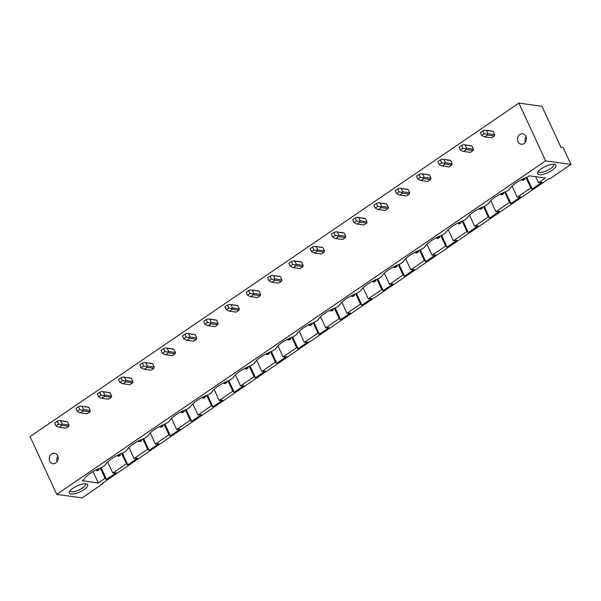<?xml version="1.0" encoding="UTF-8"?>
<svg xmlns="http://www.w3.org/2000/svg" width="601" height="601" viewBox="0 0 601 601"><rect width="100%" height="100%" fill="white"/><g stroke="black" fill="none" stroke-linecap="round" stroke-linejoin="round"><path stroke-width="0.9" d="M549.066 178.58L102.095 483.482L103.026 483.617L82.074 497.906L56.749 494.368L30.05 436.581L518.926 103.094L541.997 106.317L560.906 147.245L563.16 147.561L570.95 164.419L549.998 178.707L549.066 178.58M102.756 483.031L103.026 483.617M570.95 164.419L545.625 160.873L56.749 494.368M545.625 160.873L518.926 103.094M55.795 462.973A5.281 4.44 -82 0 0 58.109 457.353A5.281 4.44 -82 0 0 54.436 453.214A5.281 4.44 -82 0 0 51.618 453.92A5.281 4.44 -82 0 0 49.305 459.54A5.281 4.44 -82 0 0 52.978 463.672A5.281 4.44 -82 0 0 55.795 462.973M519.873 134.489A5.281 4.44 -82 0 0 517.566 140.108A5.281 4.44 -82 0 0 521.232 144.24A5.281 4.44 -82 0 0 524.057 143.541A5.281 4.44 -82 0 0 526.363 137.922A5.281 4.44 -82 0 0 522.697 133.79A5.281 4.44 -82 0 0 519.873 134.489M58.733 427.266L65.742 428.243A3.366 2.832 -82 0 0 65.93 428.265L68.709 426.372A3.366 2.832 -82 0 0 69.04 425.08L67.56 421.879A3.366 2.832 -82 0 0 66.673 421.571A3.366 2.832 -82 0 0 66.486 421.556L66.861 421.609M80.016 412.744L87.025 413.728A3.366 2.832 -82 0 0 87.213 413.743L89.992 411.85A3.366 2.832 -82 0 0 90.323 410.558L88.843 407.365A3.366 2.832 -82 0 0 87.956 407.05A3.366 2.832 -82 0 0 87.769 407.035L88.144 407.087M101.299 398.23L108.308 399.207A3.366 2.832 -82 0 0 108.496 399.229L111.275 397.329A3.366 2.832 -82 0 0 111.606 396.036L110.133 392.844A3.366 2.832 -82 0 0 109.239 392.536A3.366 2.832 -82 0 0 109.051 392.513L109.427 392.566M122.581 383.708L129.591 384.685A3.366 2.832 -82 0 0 129.778 384.708L132.558 382.807A3.366 2.832 -82 0 0 132.889 381.522L131.416 378.322A3.366 2.832 -82 0 0 130.522 378.014A3.366 2.832 -82 0 0 130.334 377.999L130.71 378.052M143.872 369.187L150.874 370.171A3.366 2.832 -82 0 0 151.069 370.186L153.848 368.293A3.366 2.832 -82 0 0 154.179 367.001L152.699 363.808A3.366 2.832 -82 0 0 151.813 363.492A3.366 2.832 -82 0 0 151.617 363.477L151.993 363.53M165.155 354.673L172.164 355.649A3.366 2.832 -82 0 0 172.352 355.664L175.131 353.771A3.366 2.832 -82 0 0 175.462 352.479L173.982 349.286A3.366 2.832 -82 0 0 173.096 348.978A3.366 2.832 -82 0 0 172.908 348.956L173.283 349.008M186.438 340.151L193.447 341.128A3.366 2.832 -82 0 0 193.635 341.15L196.414 339.249A3.366 2.832 -82 0 0 196.745 337.957L195.272 334.765A3.366 2.832 -82 0 0 194.378 334.457A3.366 2.832 -82 0 0 194.191 334.434L194.566 334.487M207.721 325.629L214.73 326.613A3.366 2.832 -82 0 0 214.918 326.628L217.697 324.735A3.366 2.832 -82 0 0 218.028 323.443L216.555 320.25A3.366 2.832 -82 0 0 215.661 319.935A3.366 2.832 -82 0 0 215.474 319.92L215.849 319.972M229.004 311.108L236.013 312.092A3.366 2.832 -82 0 0 236.201 312.107L238.98 310.214A3.366 2.832 -82 0 0 239.311 308.922L237.838 305.729A3.366 2.832 -82 0 0 236.944 305.413A3.366 2.832 -82 0 0 236.756 305.398L237.132 305.451M250.294 296.594L257.296 297.57A3.366 2.832 -82 0 0 257.491 297.593L260.271 295.692A3.366 2.832 -82 0 0 260.601 294.4L259.121 291.207A3.366 2.832 -82 0 0 258.235 290.899A3.366 2.832 -82 0 0 258.039 290.876L258.422 290.929M271.577 282.072L278.586 283.048A3.366 2.832 -82 0 0 278.774 283.071L281.553 281.178A3.366 2.832 -82 0 0 281.884 279.886L280.404 276.685A3.366 2.832 -82 0 0 279.518 276.377A3.366 2.832 -82 0 0 279.33 276.362L279.705 276.415M292.86 267.55L299.869 268.534A3.366 2.832 -82 0 0 300.057 268.549L302.836 266.656A3.366 2.832 -82 0 0 303.167 265.364L301.694 262.171A3.366 2.832 -82 0 0 300.8 261.856A3.366 2.832 -82 0 0 300.613 261.841L300.988 261.893M314.143 253.036L321.152 254.013A3.366 2.832 -82 0 0 321.34 254.028L324.119 252.135A3.366 2.832 -82 0 0 324.45 250.842L322.977 247.65A3.366 2.832 -82 0 0 322.083 247.342A3.366 2.832 -82 0 0 321.896 247.319L322.271 247.372M335.426 238.514L342.435 239.491A3.366 2.832 -82 0 0 342.63 239.514L345.402 237.613A3.366 2.832 -82 0 0 345.733 236.321L344.26 233.128A3.366 2.832 -82 0 0 343.366 232.82A3.366 2.832 -82 0 0 343.179 232.797L343.554 232.85M356.716 223.993L363.725 224.977A3.366 2.832 -82 0 0 363.913 224.992L366.693 223.099A3.366 2.832 -82 0 0 367.023 221.807L365.543 218.614A3.366 2.832 -82 0 0 364.657 218.298A3.366 2.832 -82 0 0 364.469 218.283L364.845 218.336M377.999 209.471L385.008 210.455A3.366 2.832 -82 0 0 385.196 210.47L387.976 208.577A3.366 2.832 -82 0 0 388.306 207.285L386.826 204.092A3.366 2.832 -82 0 0 385.94 203.784A3.366 2.832 -82 0 0 385.752 203.762L386.127 203.814M399.282 194.957L406.291 195.934A3.366 2.832 -82 0 0 406.479 195.956L409.258 194.055A3.366 2.832 -82 0 0 409.589 192.763L408.117 189.57A3.366 2.832 -82 0 0 407.223 189.262A3.366 2.832 -82 0 0 407.035 189.24L407.41 189.292M420.565 180.435L427.574 181.412A3.366 2.832 -82 0 0 427.762 181.434L430.541 179.541A3.366 2.832 -82 0 0 430.872 178.249L429.399 175.049A3.366 2.832 -82 0 0 428.505 174.741A3.366 2.832 -82 0 0 428.318 174.726L428.693 174.778M441.855 165.914L448.857 166.898A3.366 2.832 -82 0 0 449.052 166.913L451.832 165.02A3.366 2.832 -82 0 0 452.162 163.727L450.682 160.535A3.366 2.832 -82 0 0 449.796 160.219A3.366 2.832 -82 0 0 449.601 160.204L449.976 160.257M463.138 151.399L470.147 152.376A3.366 2.832 -82 0 0 470.335 152.399L473.115 150.498A3.366 2.832 -82 0 0 473.445 149.206L471.965 146.013A3.366 2.832 -82 0 0 471.079 145.705A3.366 2.832 -82 0 0 470.891 145.682L471.267 145.735M484.421 136.878L491.43 137.854A3.366 2.832 -82 0 0 491.618 137.877L494.398 135.976A3.366 2.832 -82 0 0 494.728 134.692L493.256 131.491A3.366 2.832 -82 0 0 492.362 131.183A3.366 2.832 -82 0 0 492.174 131.168L492.55 131.221M530.788 187.94L517.213 197.196L520.721 196.827L510.918 203.514L510.317 203.431L510.294 202.567L509.505 202.454L495.93 211.717L499.439 211.349L489.635 218.035L489.034 217.953L489.011 217.089L488.215 216.976L474.64 226.239L478.156 225.863L468.352 232.557L467.751 232.467L467.721 231.603L466.932 231.498L453.357 240.753L456.873 240.385L447.061 247.071L446.46 246.988L446.438 246.125L445.649 246.012L432.074 255.275L435.582 254.907L425.778 261.593L425.177 261.51L425.155 260.646L424.366 260.534L410.791 269.796L414.299 269.428L404.496 276.114L403.895 276.032L403.872 275.168L403.083 275.055L389.508 284.311L393.016 283.942L383.213 290.629L382.612 290.546L382.582 289.682L381.793 289.577L368.218 298.832L371.734 298.464L361.93 305.15L361.329 305.068L361.299 304.204L360.51 304.091L346.935 313.354L350.443 312.986L340.639 319.672L340.038 319.589L340.016 318.725L339.227 318.613L325.652 327.876L329.16 327.5L319.356 334.194L318.755 334.103L318.733 333.239L317.944 333.134L304.369 342.39L307.877 342.022L298.073 348.708L297.472 348.625L297.45 347.761L296.654 347.648L283.079 356.911L286.594 356.543L276.791 363.229L276.19 363.147L276.159 362.283L275.371 362.17L261.796 371.433L265.311 371.057L255.508 377.751L254.907 377.668L254.877 376.797L254.088 376.692L240.513 385.947L244.021 385.579L234.217 392.265L233.616 392.183L233.594 391.319L232.805 391.206L219.23 400.469L222.738 400.101L212.934 406.787L212.333 406.704L212.311 405.84L211.522 405.728L197.947 414.99L201.455 414.622L191.651 421.309L191.05 421.226L191.028 420.362L190.232 420.249L176.656 429.512L180.172 429.137L170.368 435.83L169.767 435.74L169.737 434.876L168.949 434.771L155.374 444.026L158.889 443.658L149.086 450.344L148.485 450.262L148.455 449.398L147.666 449.285L134.091 458.548L137.599 458.18L127.795 464.866L127.194 464.783L127.172 463.919L126.383 463.807L112.808 473.07L116.316 472.694L106.512 479.388L105.911 479.297L105.889 478.434L105.1 478.328L98.309 482.956L82.322 480.725L83.945 479.621A18.533 6.078 -24.8 0 1 101.99 467.308L105.228 465.099A18.533 6.078 155.2 0 1 123.28 452.786L126.51 450.577A18.533 6.078 155.2 0 1 144.563 438.264L147.793 436.063A18.533 6.078 155.2 0 1 165.846 423.75L169.084 421.541A18.533 6.078 155.2 0 1 187.129 409.228L190.367 407.02A18.533 6.078 155.2 0 1 208.419 394.707L211.65 392.506A18.533 6.078 155.2 0 1 229.702 380.193L232.933 377.984A18.533 6.078 155.2 0 1 250.985 365.671L254.215 363.462A18.533 6.078 155.2 0 1 272.268 351.149L275.506 348.941A18.533 6.078 155.2 0 1 293.551 336.628L296.789 334.426A18.533 6.078 155.2 0 1 314.841 322.113L318.072 319.905A18.533 6.078 155.2 0 1 336.124 307.592L339.355 305.383A18.533 6.078 155.2 0 1 357.407 293.07L360.638 290.869A18.533 6.078 155.2 0 1 378.69 278.556L381.928 276.347A18.533 6.078 155.2 0 1 399.973 264.034L403.211 261.826A18.533 6.078 155.2 0 1 421.263 249.513L424.494 247.311A18.533 6.078 155.2 0 1 442.546 234.999L445.777 232.79A18.533 6.078 155.2 0 1 463.829 220.477L467.067 218.268A18.533 6.078 155.2 0 1 485.112 205.955L488.35 203.747A18.533 6.078 155.2 0 1 506.395 191.434L509.633 189.232A18.533 6.078 155.2 0 1 527.686 176.919L529.301 175.815L545.287 178.046L538.496 182.681L542.004 182.306L532.201 188.999L531.6 188.909L531.577 188.045L530.788 187.94L525.995 177.573M531.577 188.045L526.619 177.318M532.201 188.999L526.777 177.257M538.496 182.681L535.739 176.717M509.505 202.454L504.712 192.087M510.294 202.567L505.336 191.839M510.918 203.514L505.494 191.779M517.213 197.196L512.082 186.092M488.215 216.976L483.429 206.609M489.011 217.089L484.053 206.361M489.635 218.035L484.211 206.301M495.93 211.717L490.792 200.606M466.932 231.498L462.146 221.13M467.721 231.603L462.77 220.883M468.352 232.557L462.928 220.815M474.64 226.239L469.509 215.128M445.649 246.012L440.856 235.652M446.438 246.125L441.48 235.397M447.061 247.071L441.645 235.337M453.357 240.753L448.226 229.65M424.366 260.534L419.573 250.166M425.155 260.646L420.197 249.918M425.778 261.593L420.354 249.858M432.074 255.275L426.943 244.171M403.083 275.055L398.29 264.688M403.872 275.168L398.914 264.44M404.496 276.114L399.072 264.372M410.791 269.796L405.66 258.685M381.793 289.577L377.007 279.21M382.582 289.682L377.631 278.954M383.213 290.629L377.789 278.894M389.508 284.311L384.37 273.207M360.51 304.091L355.724 293.724M361.299 304.204L356.348 293.476M361.93 305.15L356.506 293.416M368.218 298.832L363.087 287.729M339.227 318.613L334.434 308.245M340.016 318.725L335.058 307.997M340.639 319.672L335.223 307.937M346.935 313.354L341.804 302.243M317.944 333.134L313.151 322.767M318.733 333.239L313.775 322.519M319.356 334.194L313.932 322.452M325.652 327.876L320.521 316.765M296.654 347.648L291.868 337.281M297.45 347.761L292.492 337.033M298.073 348.708L292.649 336.973M304.369 342.39L299.238 331.286M275.371 362.17L270.585 351.803M276.159 362.283L271.209 351.555M276.791 363.229L271.367 351.495M283.079 356.911L277.947 345.8M254.088 376.692L249.295 366.325M254.877 376.797L249.918 366.077M255.508 377.751L250.084 366.009M261.796 371.433L256.665 360.322M232.805 391.206L228.012 380.846M233.594 391.319L228.635 380.591M234.217 392.265L228.793 380.531M240.513 385.947L235.382 374.844M211.522 405.728L206.729 395.36M212.311 405.84L207.353 395.112M212.934 406.787L207.51 395.052M219.23 400.469L214.099 389.365M190.232 420.249L185.446 409.882M191.028 420.362L186.07 409.634M191.651 421.309L186.227 409.574M197.947 414.99L192.808 403.88M168.949 434.771L164.163 424.404M169.737 434.876L164.787 424.148M170.368 435.83L164.944 424.088M176.656 429.512L171.525 418.401M147.666 449.285L142.873 438.918M148.455 449.398L143.496 438.67M149.086 450.344L143.662 438.61M155.374 444.026L150.242 432.923M126.383 463.807L121.59 453.439M127.172 463.919L122.213 453.192M127.795 464.866L122.371 453.131M134.091 458.548L128.96 447.437M86.018 483.79A10.104 3.313 -24.8 0 1 86.597 483.91A10.104 3.313 -24.8 0 1 83.434 489.988A10.104 3.313 -24.8 0 1 70.933 494.075A10.104 3.313 -24.8 0 1 69.385 491.858A10.104 3.313 -24.8 0 1 76.552 486.171A10.104 3.313 -24.8 0 1 86.018 483.79M554.272 164.358A10.104 3.313 -24.8 0 1 554.851 164.479A10.104 3.313 -24.8 0 1 551.688 170.556A10.104 3.313 -24.8 0 1 539.187 174.651A10.104 3.313 -24.8 0 1 537.647 172.434A10.104 3.313 -24.8 0 1 544.807 166.747A10.104 3.313 -24.8 0 1 554.272 164.358M98.309 482.956L93.042 471.552M105.1 478.328L100.307 467.961M112.808 473.07L107.677 461.959M105.889 478.434L100.93 467.713M106.512 479.388L101.088 467.646M538.346 171.338A8.422 2.765 155.2 0 0 538.421 171.593A8.422 2.765 155.2 0 0 539.781 172.344A8.422 2.765 155.2 0 0 548.976 169.67A8.422 2.765 155.2 0 0 553.709 164.524A8.422 2.765 155.2 0 0 553.566 164.306M544.468 166.913A8.422 2.765 155.2 0 0 546.226 166.101M525.342 142.264A5.281 4.44 98 0 1 526.1 136.818M85.312 483.73A8.422 2.765 -24.8 0 1 85.455 483.955A8.422 2.765 -24.8 0 1 80.722 489.101A8.422 2.765 -24.8 0 1 71.519 491.776A8.422 2.765 -24.8 0 1 70.159 491.017A8.422 2.765 -24.8 0 1 70.084 490.769M77.965 485.533A8.422 2.765 -24.8 0 1 76.214 486.337M57.846 456.249A5.281 4.44 -82 0 0 57.08 461.688M522.006 180.18L523.208 180.345L524.883 179.203L523.681 179.03L522.006 180.18L521.503 179.639M524.778 178.084L524.883 179.203M523.546 178.64L523.681 179.03M491.618 137.877L484.857 136.93L487.636 135.037L486.772 134.256L487.967 133.745L494.728 134.692M494.398 135.976L487.636 135.037M493.256 131.491L484.887 130.169L482.873 130.875L480.357 132.588L481.694 135.48L484.293 136.863M481.694 135.48L484.203 133.76L486.772 134.256M486.494 130.552L487.967 133.745M482.873 130.875L484.203 133.76M500.723 194.694L501.925 194.867L503.6 193.717L502.398 193.552L500.723 194.694L500.22 194.153M503.495 192.605L503.6 193.717M502.263 193.154L502.398 193.552M470.335 152.399L463.574 151.452L466.353 149.551L465.49 148.778L466.684 148.259L473.445 149.206M473.115 150.498L466.353 149.551M471.965 146.013L463.604 144.691L461.583 145.397L459.074 147.11L460.404 149.995L463.01 151.377M460.404 149.995L462.92 148.282L465.49 148.778M465.204 145.066L466.684 148.259M461.583 145.397L462.92 148.282M479.44 209.216L480.642 209.381L482.318 208.239L481.116 208.074L479.44 209.216L478.929 208.675M482.212 207.12L482.318 208.239M480.973 207.676L481.116 208.074M449.052 166.913L442.291 165.966L445.071 164.073L444.207 163.292L445.401 162.781L452.162 163.727M451.832 165.02L445.071 164.073M450.682 160.535L442.321 159.205L440.3 159.911L437.791 161.631L439.121 164.516L441.727 165.899M439.121 164.516L441.637 162.803L444.207 163.292M443.921 159.588L445.401 162.781M440.3 159.911L441.637 162.803M458.15 223.737L459.352 223.903L461.027 222.761L459.833 222.595L458.15 223.737L457.646 223.196M460.929 221.641L461.027 222.761M459.69 222.197L459.833 222.595M427.762 181.434L421.008 180.488L423.78 178.595L422.924 177.813L424.118 177.303L430.872 178.249M430.541 179.541L423.78 178.595M429.399 175.049L421.038 173.727L419.017 174.433L416.501 176.146L417.838 179.038L420.437 180.42M417.838 179.038L420.354 177.325L422.924 177.813M422.638 174.11L424.118 177.303M419.017 174.433L420.354 177.325M436.867 238.251L438.069 238.424L439.744 237.282L438.542 237.11L436.867 238.251L436.364 237.711M439.647 236.163L439.744 237.282M438.407 236.719L438.542 237.11M406.479 195.956L399.718 195.009L402.497 193.116L401.641 192.335L402.828 191.824L409.589 192.763M409.258 194.055L402.497 193.116M408.117 189.57L399.748 188.248L397.734 188.954L395.218 190.667L396.555 193.56L399.154 194.934M396.555 193.56L399.064 191.839L401.641 192.335M401.355 188.624L402.828 191.824M397.734 188.954L399.064 191.839M415.584 252.773L416.786 252.938L418.461 251.796L417.259 251.631L415.584 252.773L415.081 252.232M418.356 250.677L418.461 251.796M417.124 251.233L417.259 251.631M385.196 210.47L378.435 209.531L381.214 207.63L380.35 206.849L381.545 206.338L388.306 207.285M387.976 208.577L381.214 207.63M386.826 204.092L378.465 202.762L376.451 203.469L373.935 205.189L375.272 208.074L377.871 209.456M375.272 208.074L377.781 206.361L380.35 206.849M380.072 203.146L381.545 206.338M376.451 203.469L377.781 206.361M394.301 267.295L395.503 267.46L397.178 266.318L395.976 266.153L394.301 267.295L393.798 266.754M397.073 265.199L397.178 266.318M395.841 265.755L395.976 266.153M363.913 224.992L357.152 224.045L359.931 222.152L359.067 221.371L360.262 220.86L367.023 221.807M366.693 223.099L359.931 222.152M365.543 218.614L357.182 217.284L355.161 217.99L352.652 219.703L353.981 222.595L356.588 223.978M353.981 222.595L356.498 220.883L359.067 221.371M358.782 217.667L360.262 220.86M355.161 217.99L356.498 220.883M373.018 281.816L374.22 281.982L375.895 280.84L374.693 280.667L373.018 281.816L372.507 281.276M375.79 279.72L375.895 280.84M374.551 280.276L374.693 280.667M342.63 239.514L335.869 238.567L338.648 236.674L337.785 235.892L338.979 235.382L345.733 236.321M345.402 237.613L338.648 236.674M344.26 233.128L335.899 231.806L333.878 232.512L331.361 234.225L332.699 237.117L335.305 238.499M332.699 237.117L335.215 235.397L337.785 235.892M337.499 232.189L338.979 235.382M333.878 232.512L335.215 235.397M351.728 296.331L352.93 296.503L354.605 295.354L353.403 295.189L351.728 296.331L351.224 295.79M354.507 294.235L354.605 295.354M353.268 294.79L353.403 295.189M321.34 254.028L314.578 253.089L317.358 251.188L316.502 250.407L317.689 249.896L324.45 250.842M324.119 252.135L317.358 251.188M322.977 247.65L314.608 246.327L312.595 247.034L310.078 248.746L311.416 251.631L314.015 253.013M311.416 251.631L313.932 249.918L316.502 250.407M316.216 246.703L317.689 249.896M312.595 247.034L313.932 249.918M330.445 310.852L331.647 311.017L333.322 309.876L332.12 309.71L330.445 310.852L329.941 310.311M333.217 308.756L333.322 309.876M331.985 309.312L332.12 309.71M300.057 268.549L293.296 267.603L296.075 265.71L295.219 264.928L296.406 264.417L303.167 265.364M302.836 266.656L296.075 265.71M301.694 262.171L293.326 260.842L291.312 261.548L288.796 263.268L290.133 266.153L292.732 267.535M290.133 266.153L292.642 264.44L295.219 264.928M294.933 261.225L296.406 264.417M291.312 261.548L292.642 264.44M309.162 325.374L310.364 325.539L312.039 324.397L310.837 324.224L309.162 325.374L308.659 324.833M311.934 323.278L312.039 324.397M310.702 323.834L310.837 324.224M278.774 283.071L272.013 282.124L274.792 280.231L273.928 279.45L275.123 278.939L281.884 279.886M281.553 281.178L274.792 280.231M280.404 276.685L272.043 275.363L270.022 276.069L267.513 277.782L268.85 280.675L271.449 282.057M268.85 280.675L271.359 278.962L273.928 279.45M273.65 275.746L275.123 278.939M270.022 276.069L271.359 278.962M287.879 339.888L289.081 340.061L290.756 338.919L289.554 338.746L287.879 339.888L287.376 339.347M290.651 337.8L290.756 338.919M289.419 338.348L289.554 338.746M257.491 297.593L250.73 296.646L253.509 294.745L252.645 293.972L253.84 293.461L260.601 294.4M260.271 295.692L253.509 294.745M259.121 291.207L250.76 289.885L248.739 290.591L246.23 292.304L247.559 295.189L250.166 296.571M247.559 295.189L250.076 293.476L252.645 293.972M252.36 290.26L253.84 293.461M248.739 290.591L250.076 293.476M266.596 354.41L267.791 354.575L269.473 353.433L268.271 353.268L266.596 354.41L266.085 353.869M269.368 352.314L269.473 353.433M268.129 352.87L268.271 353.268M236.201 312.107L229.447 311.168L232.226 309.267L231.362 308.486L232.557 307.975L239.311 308.922M238.98 310.214L232.226 309.267M237.838 305.729L229.477 304.399L227.456 305.105L224.939 306.826L226.276 309.71L228.876 311.093M226.276 309.71L228.793 307.997L231.362 308.486M231.077 304.782L232.557 307.975M227.456 305.105L228.793 307.997M245.306 368.931L246.508 369.097L248.183 367.955L246.981 367.789L245.306 368.931L244.802 368.39M248.085 366.835L248.183 367.955M246.846 367.391L246.981 367.789M214.918 326.628L208.156 325.682L210.936 323.789L210.08 323.007L211.267 322.497L218.028 323.443M217.697 324.735L210.936 323.789M216.555 320.25L208.186 318.921L206.173 319.627L203.656 321.34L204.994 324.232L207.593 325.614M204.994 324.232L207.51 322.519L210.08 323.007M209.794 319.304L211.267 322.497M206.173 319.627L207.51 322.519M224.023 383.446L225.225 383.618L226.9 382.476L225.698 382.304L224.023 383.446L223.519 382.912M226.795 381.357L226.9 382.476M225.563 381.913L225.698 382.304M193.635 341.15L186.873 340.204L189.653 338.31L188.789 337.529L189.984 337.018L196.745 337.957M196.414 339.249L189.653 338.31M195.272 334.765L186.903 333.442L184.89 334.148L182.373 335.861L183.711 338.754L186.31 340.128M183.711 338.754L186.22 337.033L188.789 337.529M188.511 333.818L189.984 337.018M184.89 334.148L186.22 337.033M202.74 397.967L203.942 398.14L205.617 396.991L204.415 396.825L202.74 397.967L202.236 397.426M205.512 395.871L205.617 396.991M204.28 396.427L204.415 396.825M172.352 355.664L165.591 354.725L168.37 352.825L167.506 352.043L168.701 351.532L175.462 352.479M175.131 353.771L168.37 352.825M173.982 349.286L165.621 347.964L163.6 348.663L161.091 350.383L162.42 353.268L165.027 354.65M162.42 353.268L164.937 351.555L167.506 352.043M167.228 348.34L168.701 351.532M163.6 348.663L164.937 351.555M181.457 412.489L182.659 412.654L184.334 411.512L183.132 411.347L181.457 412.489L180.946 411.948M184.229 410.393L184.334 411.512M182.997 410.949L183.132 411.347M151.069 370.186L144.308 369.239L147.087 367.346L146.223 366.565L147.418 366.054L154.179 367.001M153.848 368.293L147.087 367.346M152.699 363.808L144.338 362.478L142.317 363.184L139.808 364.897L141.137 367.789L143.744 369.172M141.137 367.789L143.654 366.077L146.223 366.565M145.938 362.861L147.418 366.054M142.317 363.184L143.654 366.077M160.166 427.01L161.369 427.176L163.051 426.034L161.849 425.861L160.166 427.01L159.663 426.47M162.946 424.915L163.051 426.034M161.707 425.47L161.849 425.861M129.778 384.708L123.025 383.761L125.804 381.868L124.94 381.087L126.135 380.576L132.889 381.522M132.558 382.807L125.804 381.868M131.416 378.322L123.055 377L121.034 377.706L118.517 379.419L119.854 382.311L122.454 383.693M119.854 382.311L122.371 380.591L124.94 381.087M124.655 377.383L126.135 380.576M121.034 377.706L122.371 380.591M138.884 441.525L140.086 441.697L141.761 440.548L140.559 440.383L138.884 441.525L138.38 440.984M141.663 439.436L141.761 440.548M140.424 439.985L140.559 440.383M108.496 399.229L101.734 398.283L104.514 396.382L103.657 395.608L104.844 395.09L111.606 396.036M111.275 397.329L104.514 396.382M110.133 392.844L101.764 391.521L99.751 392.228L97.234 393.94L98.572 396.825L101.171 398.208M98.572 396.825L101.081 395.112L103.657 395.608M103.372 391.897L104.844 395.09M99.751 392.228L101.081 395.112M117.601 456.046L118.803 456.212L120.478 455.07L119.276 454.904L117.601 456.046L117.097 455.505M120.373 453.95L120.478 455.07M119.141 454.506L119.276 454.904M87.213 413.743L80.451 412.797L83.231 410.904L82.367 410.122L83.562 409.612L90.323 410.558M89.992 411.85L83.231 410.904M88.843 407.365L80.481 406.036L78.468 406.742L75.951 408.462L77.289 411.347L79.888 412.729M77.289 411.347L79.798 409.634L82.367 410.122M82.089 406.419L83.562 409.612M78.468 406.742L79.798 409.634M96.318 470.568L97.52 470.733L99.195 469.591L97.993 469.426L96.318 470.568L95.814 470.027M99.09 468.472L99.195 469.591M97.858 469.028L97.993 469.426M65.93 428.265L59.168 427.319L61.948 425.425L61.084 424.644L62.279 424.133L69.04 425.08M68.709 426.372L61.948 425.425M67.56 421.879L59.198 420.557L57.178 421.263L54.668 422.976L55.998 425.869L58.605 427.251M55.998 425.869L58.515 424.156L61.084 424.644M60.799 420.94L62.279 424.133M57.178 421.263L58.515 424.156M485.24 130.184L492.362 131.183M463.957 144.706L471.079 145.705M442.667 159.227L449.796 160.219M421.384 173.749L428.505 174.741M400.101 188.263L407.223 189.262M378.818 202.785L385.94 203.784M357.535 217.307L364.657 218.298M336.244 231.821L343.366 232.82M314.962 246.342L322.083 247.342M293.679 260.864L300.8 261.856M272.396 275.386L279.518 276.377M251.105 289.9L258.235 290.899M229.822 304.422L236.944 305.413M208.539 318.943L215.661 319.935M187.257 333.457L194.378 334.457M165.974 347.979L173.096 348.978M144.683 362.501L151.813 363.492M123.4 377.015L130.522 378.014M102.117 391.536L109.239 392.536M80.834 406.058L87.956 407.05M59.552 420.58L66.673 421.571"/></g></svg>
